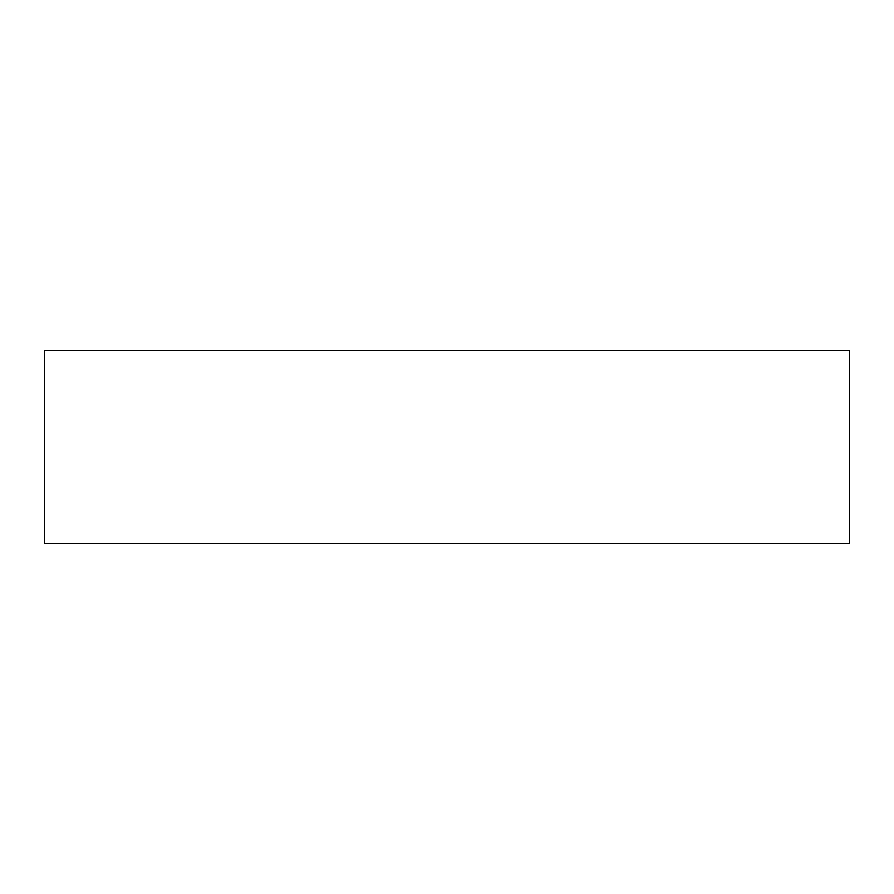 <?xml version="1.0" encoding="UTF-8"?>
<svg xmlns="http://www.w3.org/2000/svg" width="894" height="894" viewBox="0 0 894 894"><rect width="100%" height="100%" fill="white"/><g stroke="black" fill="none" stroke-linecap="round" stroke-linejoin="round"><path stroke-width="1.34" d="M44.7 350.448L44.7 543.552L44.7 350.448L849.3 350.448L849.3 543.552L849.3 350.448L44.7 350.448M849.3 543.552L44.7 543.552L849.3 543.552"/></g></svg>
